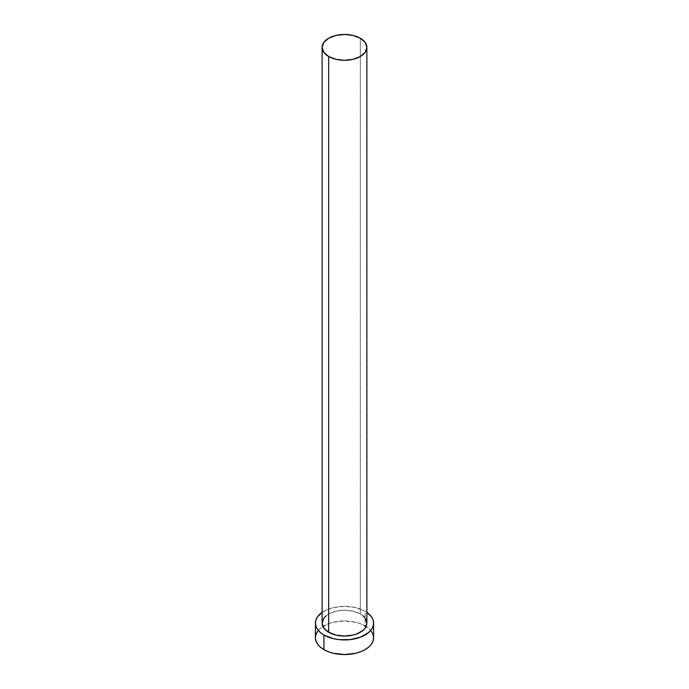 <?xml version="1.0" encoding="UTF-8"?>
<svg xmlns="http://www.w3.org/2000/svg" width="689" height="689" viewBox="0 0 689 689"><rect width="100%" height="100%" fill="white"/><g stroke="black" fill="none" stroke-linecap="round" stroke-linejoin="round"><path stroke-width="0.52" stroke-dasharray="3.44 2.58" d="M366.884 623.123A22.384 12.927 0 0 0 360.33 613.985L360.33 38.239L360.33 613.985L363.112 615.949M373.602 637.747A29.102 16.803 0 0 0 366.109 626.499A29.102 16.803 0 0 0 365.075 625.87L365.075 611.246A29.102 16.803 180 0 1 366.884 612.392L365.075 611.246L365.075 625.87A29.102 16.803 0 0 0 322.891 626.499A29.102 16.803 0 0 0 315.398 637.747M322.116 612.392A29.102 16.803 180 0 1 365.075 611.246L355.636 607.603L344.5 606.329L333.364 607.603L328.334 609.154L322.116 612.392M325.888 615.949L328.67 613.985L335.931 611.186L344.5 610.204L353.069 611.186L360.33 613.985A22.384 12.927 0 0 0 335.931 611.186A22.384 12.927 0 0 0 322.116 623.123M371.388 631.322L368.693 628.411L360.666 623.778L355.636 622.227L344.5 620.944L333.364 622.227L328.334 623.778L320.307 628.411L317.612 631.322"/><path stroke-width="1.03" d="M322.116 47.377L323.821 52.321L328.67 56.515L335.931 59.314L344.5 60.296L353.069 59.314L360.33 56.515L365.179 52.321L366.884 47.377L365.179 42.425L360.33 38.239L353.069 35.432L344.5 34.45L335.931 35.432L328.67 38.239L323.821 42.425L322.116 47.377L322.116 623.123A22.384 12.927 0 0 0 328.67 632.261L328.67 56.515A22.384 12.927 180 0 1 322.116 47.377A22.384 12.927 180 0 1 335.931 35.432A22.384 12.927 180 0 1 360.33 38.239A22.384 12.927 180 0 1 366.884 47.377A22.384 12.927 180 0 1 353.069 59.314A22.384 12.927 180 0 1 328.67 56.515L328.67 632.261A22.384 12.927 0 0 0 353.069 635.069A22.384 12.927 0 0 0 366.884 623.123L365.179 628.075L363.112 630.306L356.936 633.871L353.069 635.069L344.5 636.05L335.931 635.069L328.67 632.261L323.821 628.075L322.116 623.123L323.821 618.179L325.888 615.949M317.612 631.322L315.958 634.474L315.398 637.747A29.102 16.803 0 0 0 323.925 649.632L323.925 635.008L333.364 638.651L338.824 639.607L350.176 639.607L360.666 637.092L368.693 632.459L371.388 629.557L373.042 626.404L373.602 623.123L373.042 619.85L371.388 616.698L366.884 612.392A29.102 16.803 180 0 1 373.602 623.123A29.102 16.803 180 0 1 355.636 638.651A29.102 16.803 180 0 1 323.925 635.008L323.925 649.632A29.102 16.803 0 0 0 355.636 653.275A29.102 16.803 0 0 0 373.602 637.747L373.042 634.474L371.388 631.322M323.925 635.008A29.102 16.803 180 0 1 315.398 623.123A29.102 16.803 180 0 1 322.116 612.392L317.612 616.698L315.958 619.85L315.398 623.123L315.958 626.404L317.612 629.557L320.307 632.459L323.925 635.008M363.112 615.949L365.179 618.179L366.884 623.123L366.884 47.377M315.398 623.123L315.398 637.747L315.958 641.028L317.612 644.181L320.307 647.083L323.925 649.632L328.334 651.716L333.364 653.275L344.5 654.55L355.636 653.275L360.666 651.716L365.075 649.632L368.693 647.083L371.388 644.181L373.042 641.028L373.602 637.747L373.602 623.123"/></g></svg>
